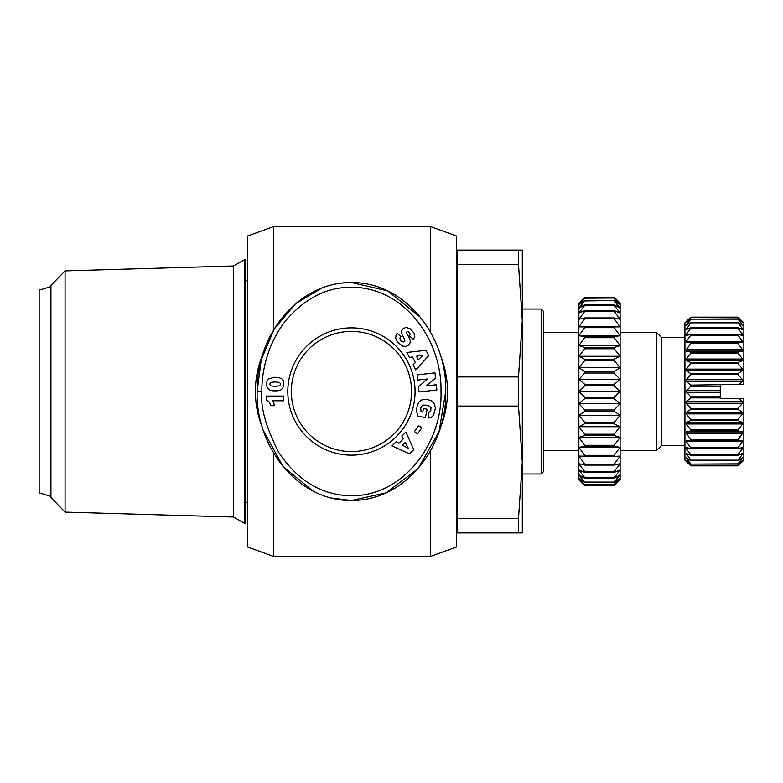 <?xml version="1.0" encoding="UTF-8"?>
<svg xmlns="http://www.w3.org/2000/svg" width="783" height="783" viewBox="0 0 783 783"><rect width="100%" height="100%" fill="white"/><g stroke="black" fill="none" stroke-linecap="round" stroke-linejoin="round"><path stroke-width="1.17" d="M261.874 391.5C261.571 375.997 265.594 345.9 285.971 320.345C306.858 296.219 330.847 285.266 357.939 287.488C408.746 291.814 442.189 343.737 440.995 391.5C442.855 442.718 402.57 498.82 347.319 495.678C319.562 493.867 296.679 479.392 278.66 452.271C265.838 427.087 260.24 406.837 261.874 391.5L257.157 391.5C255.581 338.892 295.113 282.506 351.43 282.497C407.679 282.291 447.455 339.342 445.703 391.5L439.087 431.629L418.093 468.577L386.136 492.85L351.43 500.503L331.591 498.066M273.629 453.063L273.629 556.478L247.731 547.053L247.731 235.947L273.629 226.522L430.415 226.522L456.313 235.947L456.313 547.053L430.415 556.478L430.415 451.018M273.629 556.478L430.415 556.478M440.252 354.963A96.045 96.045 0 0 1 440.252 428.037M262.608 428.037A96.045 96.045 0 0 1 262.608 354.963M518.512 406.083L518.512 376.917L522.31 320.795L518.512 264.674L518.512 250.09L522.31 250.09L522.31 462.205L518.512 406.083L457.487 406.083L457.487 250.09L518.512 250.09M245.373 259.516L245.373 523.484L244.785 523.484L244.785 259.516L245.373 259.516M65.067 270.889L65.067 512.111L50.934 497.557L50.934 285.443L65.067 270.889L233.588 265.975L233.588 517.025L244.785 523.484M541.161 309.011L543.519 311.37L543.519 471.63L541.161 473.989L541.161 309.011L522.31 309.011M50.934 496.383L39.15 492.85L39.15 290.15L50.934 286.617M351.43 455.138A63.638 63.638 0 0 1 287.801 391.5A63.638 63.638 0 0 1 351.43 327.862A63.638 63.638 0 0 1 415.068 391.5A63.638 63.638 0 0 1 351.43 455.138M351.43 331.405A60.095 60.095 0 0 0 291.335 391.5A60.095 60.095 0 0 0 351.43 451.595A60.095 60.095 0 0 0 411.535 391.5A60.095 60.095 0 0 0 351.43 331.405M684.929 445.703L661.361 445.703L656.643 450.421L656.643 332.579L620.116 332.579M620.116 303.119L620.116 403.539L614.224 409.979L584.764 409.979L578.872 403.539L578.872 303.119L584.764 297.227L614.224 297.227L620.116 303.324L614.224 298.01L584.764 298.01L578.872 303.324L584.764 297.227L614.224 297.227L620.116 303.119M661.361 445.703L661.361 337.297L656.643 332.579M685.81 321.97L684.929 322.86L684.929 460.14L685.81 461.03M720.282 396.805L690.821 396.805L685.81 391.5L690.821 386.195L720.282 386.195L720.282 398.567L738.829 398.567L742.617 401.61L740.004 399.496M742.95 380.44L742.617 379.745L742.617 381.39L738.829 384.433L690.821 385.109L690.821 386.195M690.821 385.109L686.162 381.39L686.162 379.745L690.821 374.626L737.958 374.626L742.617 379.745L686.162 379.745M690.821 373.569L686.162 370.702L742.617 370.702L742.91 369.654L742.617 370.702L737.958 373.569L690.821 373.569L690.821 374.626M685.869 369.654L686.162 370.702L686.162 369.116L690.821 363.478L737.958 363.478L742.617 369.116L686.162 369.116M685.947 359.397L686.162 360.523L742.617 360.523L742.617 359.035L742.617 360.523L737.958 362.48L690.821 362.48L686.162 360.523L690.821 362.48L690.821 363.478M686.162 360.523L686.162 359.035L690.821 353.016L737.958 353.016L742.617 359.035L686.162 359.035M690.821 352.096L686.162 351.107L686.162 349.756L690.821 343.502L737.958 343.502L742.617 349.756L742.617 351.107L737.958 352.096L690.821 352.096L690.821 353.016M742.617 342.68L737.958 342.68L742.617 342.68L742.617 341.505L742.617 342.68L686.162 342.68L690.821 342.68L690.821 343.502M686.162 342.68L686.162 341.505L690.821 335.173L737.958 335.173L742.617 341.505L686.162 341.505L686.162 342.68L690.821 342.68L686.162 342.68M742.734 335.476L742.617 334.478L742.617 335.467L737.958 334.468L690.821 334.468L690.821 335.173M690.821 334.468L686.045 335.476M690.772 334.478L686.162 334.478L686.162 335.467L686.162 334.478L690.821 328.234L737.958 328.234L742.617 334.478L738.007 334.478M690.821 327.666L686.162 329.623L690.821 322.85L737.958 322.85L742.617 328.87L742.617 329.623L737.958 327.666L690.821 327.666L690.821 328.234M686.162 329.623L686.162 328.87L686.162 329.623M742.617 325.307L737.958 322.43L690.821 322.85M690.821 322.43L686.162 325.307L690.821 319.151L737.958 319.151L742.617 324.788L741.804 324.788M686.162 325.307L686.162 324.788L686.162 325.307M690.821 318.896L686.162 322.616L690.821 317.242L737.958 317.242L742.617 322.361L737.958 318.896L690.821 319.151M737.958 317.242L742.617 321.627L737.958 317.154L690.821 317.154L686.162 321.627L690.821 317.242M686.162 334.478L686.162 335.467M742.617 349.756L686.162 349.756L686.162 351.107L742.617 351.107L742.734 349.942M742.95 402.56L742.617 401.61L742.617 403.255L737.958 408.374L690.821 408.374L690.821 409.431L737.958 409.431L742.617 412.298L742.617 413.884L737.958 419.522L690.821 419.522L690.821 420.52L737.958 420.52L742.617 422.477L742.617 423.965L737.958 429.984L690.821 429.984L690.821 430.904L737.958 430.904L742.617 431.893L742.617 433.244L742.617 431.893L686.162 431.893L686.045 433.058M742.91 413.346L742.617 412.298L686.162 412.298L686.162 413.884L686.162 412.298L690.821 409.431M742.832 423.603L742.617 422.477L686.162 422.477L686.162 423.965L686.162 422.477L690.821 420.52M273.629 226.522L273.629 329.937M430.415 331.982L430.415 226.522M457.487 518.326L518.512 518.326L522.31 462.205L522.31 532.91L457.487 532.91L457.487 406.083M457.487 264.674L518.512 264.674M457.487 376.917L518.512 376.917M518.512 532.91L518.512 518.326M341.633 283.084L351.43 282.497L387.732 290.904L420.588 317.409M313.014 491.039L283.035 466.521L263.509 430.816M445.703 391.5C447.328 443.814 407.679 500.748 351.43 500.503C295.465 500.885 255.346 443.677 257.157 391.5L261.189 359.984L274.148 329.085L295.455 303.794L321.95 287.958M584.764 411.378L614.224 411.378L620.116 415.342L620.116 479.676L614.224 485.773L584.764 485.773L578.872 479.881L578.872 403.539L584.764 398.645L614.224 398.645L620.116 403.539L620.116 415.342L578.872 415.342L584.764 411.378L584.764 409.979M410.282 328.889L414.168 333.245L414.765 336.514L413.395 339.401L409.48 335.907L410.116 334.038L409.421 332.599L407.874 331.601L406.817 331.963L406.72 333.372L409.666 338.569L410.312 341.143L409.92 343.228L408.168 345.381L405.888 346.399L402.579 346.135L397.421 341.995L395.572 337.806L397.05 333.362L400.955 336.553C399.526 337.679 399.673 339.196 401.385 341.104L403.92 341.907L404.899 340.233L401.679 333.401L401.493 331.405L402.384 329.183L406.034 327.304L410.282 328.889M435.563 378.042L426.422 385.872L436.317 384.766L436.894 389.973L419.022 391.98L418.445 386.763L427.508 378.982L417.691 380.088L417.114 374.881L434.986 372.884L435.563 378.042M421.773 427.87L417.633 433.831L414.461 431.629L418.602 425.668L421.773 427.87M409.519 453.886L392.029 445.919L396.149 441.818L398.89 443.286L403.353 438.823L401.875 436.111L405.897 432.099L413.806 449.608L409.519 453.886M435.407 408.197L433.567 415.186L431.423 417.231L428.291 418.044L428.487 412.602L430.728 411.232L430.993 407.542L427.958 405.242L422.722 405.075L420.696 407.874L421.078 411.75L422.732 412.112L423.515 408.481L427.175 409.274L425.365 417.662L417.868 416.047L416.556 411.31L417.133 405.839L418.895 402.129L421.714 399.966L426.167 399.242L431.237 400.69L434.32 403.676L435.407 408.197M428.712 355.727L415.753 369.899L413.121 364.721L415.352 362.568L412.494 356.94L409.45 357.518L406.876 352.458L425.972 350.324L428.712 355.727M268.726 378.864L274.627 377.279L279.012 377.651L281.802 378.815L283.211 380.528L283.877 383.034L282.8 388.29L280.598 390.061L277.074 390.903L272.083 390.766L269.137 389.758L267.15 387.399L266.582 384.815L266.974 381.233L268.726 378.864M283.632 400.779L272.445 400.779A6.93 6.93 0 0 1 274.138 405.682L271.065 405.682L269.215 401.992L266.563 399.927L266.563 396.071L283.632 396.071L283.632 400.779M620.116 415.342L614.224 422.399L584.764 422.399L578.872 415.342M578.872 426.715L584.764 423.74L614.224 423.74L620.116 426.715L614.224 434.232L584.764 434.232L578.872 426.715L620.116 426.715M584.764 422.399L584.764 423.74M614.224 435.505L620.116 437.423L614.224 445.282L584.764 445.282L578.872 437.423L584.764 435.505L614.224 435.505L614.224 434.232M584.764 434.232L584.764 435.505M614.224 446.447L620.116 447.279L614.224 455.324L584.764 455.324L578.872 447.279L584.764 446.447L614.224 446.447L614.224 445.282M584.764 445.282L584.764 446.447M614.224 456.372L620.116 456.098L614.224 464.172L584.764 464.172L578.872 456.098L614.224 456.372L614.224 455.324M584.764 455.324L584.764 456.372M614.224 465.082L620.116 463.702L614.224 471.679L584.764 471.679L578.872 463.702L584.764 465.082L614.224 465.082L614.224 464.172M584.764 464.172L584.764 465.082M614.224 472.423L620.116 469.976L614.224 477.679L584.764 477.679L578.872 469.976L584.764 472.423L614.224 472.423L614.224 471.679M584.764 471.679L584.764 472.423M614.224 478.256L620.116 474.782L614.224 482.083L584.764 482.083L578.872 474.782L584.764 478.256L614.224 478.256L614.224 477.679M584.764 477.679L584.764 478.256M614.224 482.465L620.116 478.031L614.224 484.794L584.764 484.794L578.872 478.031L584.764 482.465L614.224 482.083M614.224 484.99L620.116 479.676L614.224 485.773L584.764 485.773L578.872 479.676L584.764 484.99L614.224 484.794M614.224 298.206L620.116 304.969L614.224 300.535L584.764 300.535L578.872 304.969L584.764 298.206L614.224 298.01M614.224 300.917L620.116 308.218L614.224 304.744L584.764 304.744L578.872 308.218L584.764 300.917L614.224 300.535M614.224 305.321L620.116 313.024L614.224 310.577L584.764 310.577L578.872 313.024L584.764 305.321L614.224 305.321L614.224 304.744M584.764 304.744L584.764 305.321M614.224 311.321L620.116 319.298L614.224 317.918L584.764 317.918L578.872 319.298L584.764 311.321L614.224 311.321L614.224 310.577M584.764 310.577L584.764 311.321M614.224 318.828L620.116 326.902L578.872 326.902L584.764 318.828L614.224 318.828L614.224 317.918M584.764 317.918L584.764 318.828M614.224 327.676L620.116 335.721L614.224 336.553L584.764 336.553L578.872 335.721L584.764 327.676L614.224 327.676L614.224 326.628M584.764 326.628L584.764 327.676M578.872 345.577L584.764 337.718L614.224 337.718L620.116 345.577L614.224 347.495L584.764 347.495L578.872 345.577L620.116 345.577M584.764 336.553L584.764 337.718M614.224 348.768L620.116 356.285L614.224 359.26L584.764 359.26L578.872 356.285L584.764 348.768L614.224 348.768L614.224 347.495M584.764 347.495L584.764 348.768M614.224 360.601L620.116 367.658L614.224 371.622L584.764 371.622L578.872 367.658L584.764 360.601L614.224 360.601L614.224 359.26M584.764 359.26L584.764 360.601M614.224 373.021L620.116 379.461L614.224 384.355L584.764 384.355L578.872 379.461L584.764 373.021L614.224 373.021L614.224 371.622M584.764 371.622L584.764 373.021M614.224 397.216L584.764 397.216L578.872 391.5L584.764 385.784L614.224 385.784L620.116 391.5L614.224 397.216L614.224 398.645M584.764 384.355L584.764 385.784M584.764 397.216L584.764 398.645M404.84 340.879L404.371 341.623M403.92 341.907L403.088 342.014M401.385 341.104C399.673 339.196 399.526 337.679 400.955 336.553M397.05 333.362L395.767 336.191M614.224 411.378L614.224 409.979M578.872 403.539L620.116 403.539M402.442 445.214L408.413 448.405L405.242 442.424L402.442 445.214M418.288 359.779L423.163 355.081L416.497 356.255L418.288 359.779M280.735 384.159L279.619 382.476L275.313 381.908L270.938 382.407L269.665 384.179L270.84 385.853L275.185 386.371L279.492 385.823L280.735 384.159M614.224 337.718L614.224 336.553M614.224 422.399L614.224 423.74M614.224 385.784L614.224 384.355M578.872 391.5L620.116 391.5M685.83 402.56L686.162 403.255L686.162 401.61L690.821 397.891L720.282 397.891M690.821 440.32L737.958 440.32L742.617 433.244L737.958 439.498L690.821 439.498L690.821 440.32L686.162 440.32L686.162 441.495L686.162 440.32L686.162 441.495L742.617 441.495L742.617 440.32L737.958 440.32L742.617 440.32L742.617 441.495L737.958 447.827L742.617 441.495M686.045 447.524L686.162 448.522L686.162 447.533L686.162 448.522L690.772 448.522M740.845 454.13L742.617 454.13L737.958 460.15L690.821 460.15L686.162 453.377L686.162 454.13L686.162 453.377L690.821 455.334L737.958 455.334L742.617 453.377L742.617 454.13L742.617 453.377M686.162 457.693L690.821 460.57L737.958 460.57L742.617 457.693L737.958 463.849L690.821 464.104L737.958 464.104L742.617 460.384M742.274 461.03L737.958 465.758L690.821 465.758L686.162 460.384L690.821 464.104M690.821 465.758L686.162 461.373L690.821 465.846L737.958 465.846L742.617 461.373L737.958 465.758M690.821 463.849L686.162 458.212L686.975 458.212M739.054 453.318L742.617 448.522L737.958 454.766L690.821 454.766L690.821 455.334M690.821 454.766L686.162 448.522M686.162 447.533L690.821 448.532L737.958 448.532L742.734 447.524M737.958 448.532L737.958 447.827L690.821 447.827L690.821 448.532M690.821 447.827L686.162 441.495M690.821 439.498L686.162 433.244L686.162 431.893L690.821 430.904M690.821 429.984L686.162 423.965L742.617 423.965M690.821 419.522L686.162 413.884L742.617 413.884M690.821 408.374L686.162 403.255L742.617 403.255M690.821 396.805L690.821 397.891M620.116 437.423L578.872 437.423M578.872 379.461L620.116 379.461M620.116 447.279L578.872 447.279M578.872 367.658L620.116 367.658M578.872 356.285L620.116 356.285M578.872 335.721L620.116 335.721M742.617 335.467L742.617 334.478M738.007 448.522L742.617 448.522L742.617 447.533M740.845 328.87L742.617 328.87L742.617 329.623M737.958 327.666L737.958 328.234M737.958 454.766L737.958 455.334M737.958 334.468L737.958 335.173M737.958 440.32L742.617 440.32L737.958 440.32M737.958 342.68L737.958 343.502M737.958 352.096L737.958 353.016M737.958 429.984L737.958 430.904M737.958 362.48L737.958 363.478M737.958 419.522L737.958 420.52M737.958 373.569L737.958 374.626M737.958 408.374L737.958 409.431M720.282 385.109L720.282 386.195M742.969 461.03L743.85 460.14L743.85 398.567L740.835 398.567M738.829 384.433L743.85 384.433L743.85 322.86L742.969 321.97M686.975 324.788L686.162 324.788M741.804 458.212L742.617 458.212M687.934 328.87L686.162 328.87M686.162 454.13L687.934 454.13M686.162 433.244L742.617 433.244M742.617 381.39L686.162 381.39M686.162 401.61L742.617 401.61M720.282 390.668L686.162 390.668M686.162 392.332L720.282 392.332M457.487 280.725L456.313 280.725M247.731 280.725L245.373 280.725M233.588 265.975L244.785 259.516M578.872 332.579L543.519 332.579M684.929 337.297L661.361 337.297M457.487 502.275L456.313 502.275M247.731 502.275L245.373 502.275M65.067 512.111L233.588 517.025M541.161 473.989L522.31 473.989M578.872 450.421L543.519 450.421M656.643 450.421L620.116 450.421"/></g></svg>
